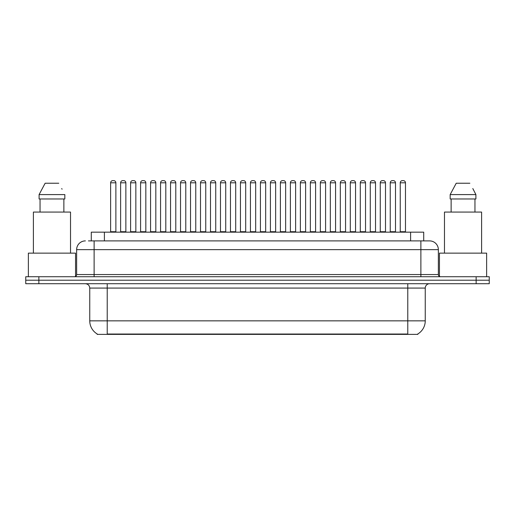 <?xml version="1.0" encoding="UTF-8"?>
<svg xmlns="http://www.w3.org/2000/svg" width="515" height="515" viewBox="0 0 515 515"><rect width="100%" height="100%" fill="white"/><g stroke="black" fill="none" stroke-linecap="round" stroke-linejoin="round"><path stroke-width="0.77" d="M91.284 240.898L91.284 232.162L423.716 232.162L423.716 240.898M417.826 333.958L417.826 334.383L97.174 334.383L97.174 333.958M97.303 334.035A15.289 15.289 0 0 1 89.752 320.845L107.223 320.845L107.223 334.035L407.777 334.035L407.777 320.845L425.248 320.845L425.248 288.078A4.371 4.371 0 0 1 429.619 283.714M89.752 320.845L89.752 288.078C89.488 285.426 88.033 283.971 85.381 283.714M417.697 334.035A15.289 15.289 0 0 0 425.248 320.845M38.857 276.722L489.25 276.722L489.25 280.218L25.75 280.218L25.75 283.714L38.857 283.714L38.857 280.218L25.75 280.218L25.75 276.722L38.857 276.722L38.857 280.218L489.25 280.218L489.25 283.714L38.857 283.714M88.638 240.898L426.562 240.898M88.438 240.898L94.116 240.898L94.116 249.64L76.645 249.64L76.645 274.54A2.182 2.182 0 0 1 74.456 276.722M85.381 240.898A8.736 8.736 0 0 0 76.645 249.64M429.619 240.898A8.736 8.736 0 0 1 438.355 249.64L420.884 249.64L420.884 240.898L429.484 240.898M438.355 249.64L438.355 274.54C438.471 275.853 439.205 276.581 440.544 276.722M395.494 182.799L390.248 182.799A2.182 2.182 0 0 1 392.436 180.617L393.306 180.617A2.182 2.182 0 0 1 395.494 182.799L395.494 231.724A0.438 0.438 0 0 0 395.932 232.162M390.248 182.799L390.248 231.724A0.438 0.438 0 0 1 389.816 232.162M400.239 182.799A2.182 2.182 0 0 1 402.421 180.617L403.297 180.617A2.182 2.182 0 0 1 405.479 182.799L400.239 182.799L400.239 231.724A0.438 0.438 0 0 1 399.801 232.162M405.479 182.799L405.479 231.724A0.438 0.438 0 0 0 405.917 232.162M392.436 180.617L393.306 180.617L392.436 180.617M370.279 182.799L370.279 231.724L375.519 231.724L375.519 182.799L370.279 182.799A2.182 2.182 0 0 1 372.461 180.617L373.336 180.617A2.182 2.182 0 0 1 375.519 182.799L375.519 231.724A0.438 0.438 0 0 0 375.956 232.162M370.279 231.724A0.438 0.438 0 0 1 369.841 232.162M355.55 182.799L350.303 182.799A2.182 2.182 0 0 1 352.492 180.617L353.361 180.617A2.182 2.182 0 0 1 355.55 182.799L355.55 231.724A0.438 0.438 0 0 0 355.981 232.162M350.303 182.799L350.303 231.724A0.438 0.438 0 0 1 349.865 232.162M335.574 182.799L330.334 182.799A2.182 2.182 0 0 1 332.516 180.617L333.392 180.617A2.182 2.182 0 0 1 335.574 182.799L335.574 231.724A0.438 0.438 0 0 0 336.012 232.162M330.334 182.799L330.334 231.724A0.438 0.438 0 0 1 329.896 232.162M315.598 182.799L310.358 182.799A2.182 2.182 0 0 1 312.541 180.617L313.416 180.617A2.182 2.182 0 0 1 315.598 182.799L315.598 231.724A0.438 0.438 0 0 0 316.036 232.162M310.358 182.799L310.358 231.724A0.438 0.438 0 0 1 309.921 232.162M380.263 182.799A2.182 2.182 0 0 1 382.445 180.617L383.321 180.617A2.182 2.182 0 0 1 385.503 182.799L380.263 182.799L380.263 231.724A0.438 0.438 0 0 1 379.825 232.162M385.503 182.799L385.503 231.724A0.438 0.438 0 0 0 385.941 232.162M360.294 182.799A2.182 2.182 0 0 1 362.476 180.617L363.352 180.617A2.182 2.182 0 0 1 365.534 182.799L360.294 182.799L360.294 231.724A0.438 0.438 0 0 1 359.856 232.162M365.534 182.799L365.534 231.724A0.438 0.438 0 0 0 365.972 232.162M340.318 182.799A2.182 2.182 0 0 1 342.501 180.617L343.376 180.617A2.182 2.182 0 0 1 345.559 182.799L340.318 182.799L340.318 231.724A0.438 0.438 0 0 1 339.881 232.162M345.559 182.799L345.559 231.724A0.438 0.438 0 0 0 345.996 232.162M75.55 276.426L75.55 253.129L28.37 253.129L28.37 276.722M70.529 253.129L70.529 212.071L33.398 212.071L33.398 253.129M63.873 198.964L63.873 212.071L63.873 198.964M39.095 194.593L45.14 183.237L39.095 194.593L39.095 198.964L64.832 198.964L64.832 194.593L39.095 194.593M62.07 189.198L61.723 188.542M40.048 198.964L40.048 212.071M58.781 183.237L45.14 183.237M486.63 276.722L486.63 253.129L439.45 253.129L439.45 276.426M481.602 253.129L481.602 212.071L444.471 212.071L444.471 253.129M473.15 189.198L475.905 194.593L450.168 194.593L456.219 183.237L450.168 194.593L450.168 198.964L475.905 198.964L475.905 194.593L475.905 198.964M475.905 194.593L472.802 188.542M451.127 198.964L451.127 212.071M474.952 212.071L474.952 198.964M469.86 183.237L456.219 183.237M320.343 182.799A2.182 2.182 0 0 1 322.532 180.617L323.401 180.617A2.182 2.182 0 0 1 325.589 182.799L320.343 182.799L320.343 231.724A0.438 0.438 0 0 1 319.912 232.162M325.589 182.799L325.589 231.724A0.438 0.438 0 0 0 326.027 232.162M372.461 180.617L373.336 180.617L372.461 180.617M352.492 180.617L353.361 180.617L352.492 180.617M332.516 180.617L333.392 180.617L332.516 180.617M312.541 180.617L313.416 180.617L312.541 180.617M295.629 182.799L290.389 182.799A2.182 2.182 0 0 1 292.572 180.617L293.447 180.617A2.182 2.182 0 0 1 295.629 182.799L295.629 231.724A0.438 0.438 0 0 0 296.067 232.162M290.389 182.799L290.389 231.724A0.438 0.438 0 0 1 289.951 232.162M275.654 182.799L270.414 182.799A2.182 2.182 0 0 1 272.596 180.617L273.471 180.617A2.182 2.182 0 0 1 275.654 182.799L275.654 231.724A0.438 0.438 0 0 0 276.091 232.162M270.414 182.799L270.414 231.724A0.438 0.438 0 0 1 269.976 232.162M255.685 182.799L250.438 182.799A2.182 2.182 0 0 1 252.627 180.617L253.496 180.617A2.182 2.182 0 0 1 255.685 182.799L255.685 231.724A0.438 0.438 0 0 0 256.122 232.162M250.438 182.799L250.438 231.724A0.438 0.438 0 0 1 250.007 232.162M235.709 182.799L230.469 182.799A2.182 2.182 0 0 1 232.651 180.617L233.527 180.617A2.182 2.182 0 0 1 235.709 182.799L235.709 231.724A0.438 0.438 0 0 0 236.147 232.162M230.469 182.799L230.469 231.724A0.438 0.438 0 0 1 230.031 232.162M300.374 182.799A2.182 2.182 0 0 1 302.556 180.617L303.432 180.617A2.182 2.182 0 0 1 305.614 182.799L300.374 182.799L300.374 231.724A0.438 0.438 0 0 1 299.936 232.162M305.614 182.799L305.614 231.724A0.438 0.438 0 0 0 306.052 232.162M280.398 182.799A2.182 2.182 0 0 1 282.587 180.617L283.456 180.617A2.182 2.182 0 0 1 285.645 182.799L280.398 182.799L280.398 231.724A0.438 0.438 0 0 1 279.96 232.162M285.645 182.799L285.645 231.724A0.438 0.438 0 0 0 286.076 232.162M283.456 180.617L282.587 180.617M260.429 182.799A2.182 2.182 0 0 1 262.611 180.617L263.487 180.617A2.182 2.182 0 0 1 265.669 182.799L260.429 182.799L260.429 231.724A0.438 0.438 0 0 1 259.991 232.162M265.669 182.799L265.669 231.724A0.438 0.438 0 0 0 266.107 232.162M240.453 182.799A2.182 2.182 0 0 1 242.636 180.617L243.511 180.617A2.182 2.182 0 0 1 245.694 182.799L240.453 182.799L240.453 231.724A0.438 0.438 0 0 1 240.016 232.162M245.694 182.799L245.694 231.724A0.438 0.438 0 0 0 246.131 232.162M292.572 180.617L293.447 180.617L292.572 180.617M272.596 180.617L273.471 180.617L272.596 180.617M252.627 180.617L253.496 180.617L252.627 180.617M215.74 182.799L210.493 182.799A2.182 2.182 0 0 1 212.682 180.617L213.551 180.617A2.182 2.182 0 0 1 215.74 182.799L215.74 231.724A0.438 0.438 0 0 0 216.171 232.162M210.493 182.799L210.493 231.724A0.438 0.438 0 0 1 210.056 232.162M195.764 182.799L190.524 182.799A2.182 2.182 0 0 1 192.707 180.617L193.582 180.617A2.182 2.182 0 0 1 195.764 182.799L195.764 231.724A0.438 0.438 0 0 0 196.202 232.162M195.764 231.724L190.524 231.724L190.524 182.799L190.524 231.724A0.438 0.438 0 0 1 190.087 232.162M170.549 182.799L170.549 231.724L175.789 231.724L175.789 182.799L170.549 182.799A2.182 2.182 0 0 1 172.731 180.617L173.607 180.617A2.182 2.182 0 0 1 175.789 182.799L175.789 231.724A0.438 0.438 0 0 0 176.227 232.162M170.549 231.724A0.438 0.438 0 0 1 170.111 232.162M155.82 182.799L150.573 182.799A2.182 2.182 0 0 1 152.762 180.617L153.631 180.617A2.182 2.182 0 0 1 155.82 182.799L155.82 231.724A0.438 0.438 0 0 0 156.257 232.162M150.573 182.799L150.573 231.724A0.438 0.438 0 0 1 150.142 232.162M135.844 182.799L130.604 182.799A2.182 2.182 0 0 1 132.786 180.617L133.662 180.617A2.182 2.182 0 0 1 135.844 182.799L135.844 231.724A0.438 0.438 0 0 0 136.282 232.162M130.604 182.799L130.604 231.724A0.438 0.438 0 0 1 130.166 232.162M115.875 182.799L110.628 182.799A2.182 2.182 0 0 1 112.817 180.617L113.686 180.617A2.182 2.182 0 0 1 115.875 182.799L115.875 231.724A0.438 0.438 0 0 0 116.306 232.162M110.628 182.799L110.628 231.724A0.438 0.438 0 0 1 110.191 232.162M220.484 182.799A2.182 2.182 0 0 1 222.667 180.617L223.542 180.617A2.182 2.182 0 0 1 225.725 182.799L220.484 182.799L220.484 231.724A0.438 0.438 0 0 1 220.047 232.162M225.725 182.799L225.725 231.724A0.438 0.438 0 0 0 226.162 232.162M200.509 182.799A2.182 2.182 0 0 1 202.691 180.617L203.567 180.617A2.182 2.182 0 0 1 205.749 182.799L200.509 182.799L200.509 231.724A0.438 0.438 0 0 1 200.071 232.162M205.749 182.799L205.749 231.724A0.438 0.438 0 0 0 206.187 232.162M180.533 182.799A2.182 2.182 0 0 1 182.722 180.617L183.591 180.617A2.182 2.182 0 0 1 185.78 182.799L180.533 182.799L180.533 231.724A0.438 0.438 0 0 1 180.096 232.162M185.78 182.799L185.78 231.724A0.438 0.438 0 0 0 186.218 232.162M183.591 180.617L182.722 180.617M160.564 182.799A2.182 2.182 0 0 1 162.746 180.617L163.622 180.617A2.182 2.182 0 0 1 165.804 182.799L160.564 182.799L160.564 231.724A0.438 0.438 0 0 1 160.126 232.162M165.804 182.799L165.804 231.724A0.438 0.438 0 0 0 166.242 232.162M140.589 182.799A2.182 2.182 0 0 1 142.771 180.617L143.646 180.617A2.182 2.182 0 0 1 145.829 182.799L140.589 182.799L140.589 231.724A0.438 0.438 0 0 1 140.151 232.162M145.829 182.799L145.829 231.724A0.438 0.438 0 0 0 146.266 232.162M120.619 182.799A2.182 2.182 0 0 1 122.802 180.617L123.677 180.617A2.182 2.182 0 0 1 125.86 182.799L120.619 182.799L120.619 231.724A0.438 0.438 0 0 1 120.182 232.162M125.86 182.799L125.86 231.724A0.438 0.438 0 0 0 126.297 232.162M232.651 180.617L233.527 180.617L232.651 180.617M212.682 180.617L213.551 180.617L212.682 180.617M192.707 180.617L193.582 180.617L192.707 180.617M172.731 180.617L173.607 180.617L172.731 180.617M152.762 180.617L153.631 180.617L152.762 180.617M132.786 180.617L133.662 180.617L132.786 180.617M406.032 334.383L406.032 333.958M108.968 334.383L108.968 333.958M104.391 240.898L104.391 232.162M410.61 240.898L410.61 232.162M407.777 283.714L407.777 288.078L89.752 288.078M425.248 288.078L407.777 288.078L407.777 320.845L107.223 320.845L107.223 283.714M476.143 283.714L476.143 276.722M94.116 276.722L94.116 274.54L438.355 274.54M76.645 274.54L94.116 274.54L94.116 249.64L420.884 249.64L420.884 276.722M390.248 231.724L395.494 231.724M400.239 231.724L405.479 231.724M350.303 231.724L355.55 231.724M330.334 231.724L335.574 231.724M310.358 231.724L315.598 231.724M380.263 231.724L385.503 231.724M360.294 231.724L365.534 231.724M340.318 231.724L345.559 231.724M320.343 231.724L325.589 231.724M290.389 231.724L295.629 231.724M270.414 231.724L275.654 231.724M250.438 231.724L255.685 231.724M230.469 231.724L235.709 231.724M300.374 231.724L305.614 231.724M280.398 231.724L285.645 231.724M260.429 231.724L265.669 231.724M240.453 231.724L245.694 231.724M210.493 231.724L215.74 231.724M150.573 231.724L155.82 231.724M130.604 231.724L135.844 231.724M110.628 231.724L115.875 231.724M220.484 231.724L225.725 231.724M200.509 231.724L205.749 231.724M180.533 231.724L185.78 231.724M160.564 231.724L165.804 231.724M140.589 231.724L145.829 231.724M120.619 231.724L125.86 231.724"/></g></svg>
